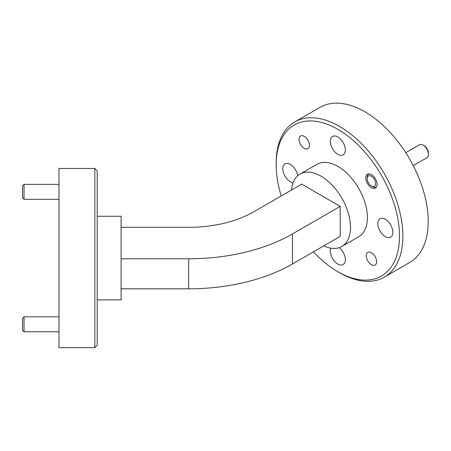 <?xml version="1.0" encoding="UTF-8"?>
<svg xmlns="http://www.w3.org/2000/svg" width="451" height="451" viewBox="0 0 451 451"><rect width="100%" height="100%" fill="white"/><g stroke="black" fill="none" stroke-linecap="round" stroke-linejoin="round"><path stroke-width="0.68" d="M313.462 251.855A87.201 50.349 -120 0 0 337.838 271.722A87.201 50.349 -120 0 0 399.501 236.127A87.201 50.349 -120 0 0 337.838 129.324A87.201 50.349 -120 0 0 276.175 164.925A87.201 50.349 -120 0 0 281.198 195.965M337.838 271.727L339.53 272.703A89.591 51.724 60 0 1 339.524 272.697L337.838 271.722A87.201 50.349 -120 0 0 337.838 271.727M276.175 164.925L276.175 162.974A89.591 51.724 60 0 1 294.734 121.962A89.591 51.724 60 0 1 339.53 126.398A89.591 51.724 60 0 1 398.058 205.346A89.591 51.724 60 0 1 384.32 277.139A89.591 51.724 60 0 1 339.53 272.703M94.823 168.477L97.207 170.867L97.207 345.269L94.823 347.659L94.823 168.477L58.985 168.477L58.985 347.659L94.823 347.659M385.351 219.276A10.632 6.139 -120 0 0 380.035 218.746A10.632 6.139 -120 0 0 378.406 227.27A10.632 6.139 -120 0 0 385.351 236.634A10.632 6.139 -120 0 0 390.667 237.164A10.632 6.139 -120 0 0 392.297 228.646A10.632 6.139 -120 0 0 385.351 219.276M337.838 136.98A10.632 6.139 -120 0 0 332.522 136.456A10.632 6.139 -120 0 0 330.893 144.974A10.632 6.139 -120 0 0 337.838 154.343A10.632 6.139 -120 0 0 343.155 154.868A10.632 6.139 -120 0 0 344.784 146.35A10.632 6.139 -120 0 0 337.838 136.98M297.711 175.755A10.632 6.139 -120 0 0 290.326 164.412A10.632 6.139 -120 0 0 285.009 163.888A10.632 6.139 -120 0 0 283.38 172.406A10.632 6.139 -120 0 0 290.326 181.776A10.632 6.139 -120 0 0 293.088 182.762M330.848 248.163A10.632 6.139 -120 0 0 337.838 264.066A10.632 6.139 -120 0 0 343.155 264.596A10.632 6.139 -120 0 0 345.021 256.974A10.632 6.139 -120 0 0 339.225 247.661M371.432 252.718A7.346 4.239 -120 0 0 367.762 252.351A7.346 4.239 -120 0 0 366.635 258.243A7.346 4.239 -120 0 0 371.432 264.714A7.346 4.239 -120 0 0 375.108 265.075A7.346 4.239 -120 0 0 376.235 259.19A7.346 4.239 -120 0 0 371.432 252.718M304.239 136.337A7.346 4.239 -120 0 0 300.569 135.971A7.346 4.239 -120 0 0 299.441 141.856A7.346 4.239 -120 0 0 304.239 148.334A7.346 4.239 -120 0 0 307.915 148.695A7.346 4.239 -120 0 0 309.042 142.809A7.346 4.239 -120 0 0 304.239 136.337M371.432 174.593A8.005 4.623 -120 0 0 367.435 174.193A8.005 4.623 -120 0 0 366.206 180.609A8.005 4.623 -120 0 0 371.432 187.661A8.005 4.623 -120 0 0 375.435 188.056A8.005 4.623 -120 0 0 376.664 181.646A8.005 4.623 -120 0 0 371.432 174.593M97.207 216.26L121.099 216.26L121.099 299.881L97.207 299.881M294.734 121.962L320.075 107.332A89.591 51.724 60 0 1 364.865 111.769A89.591 51.724 60 0 1 423.393 190.717A89.591 51.724 60 0 1 409.66 262.51L384.32 277.139M323.784 245.896A41.808 24.14 -120 0 0 341.847 246.488A41.808 24.14 -120 0 0 348.257 212.985A41.808 24.14 -120 0 0 320.943 176.138A41.808 24.14 -120 0 0 300.039 174.069A41.808 24.14 -120 0 0 291.515 190.012M341.847 246.488L358.742 236.73A41.808 24.14 -120 0 0 365.152 203.232A41.808 24.14 -120 0 0 337.838 166.385A41.808 24.14 -120 0 0 316.935 164.316L300.039 174.069M121.099 227.327L188.687 227.327A92.218 53.241 180 0 0 253.896 211.728L301.685 184.138L340.201 206.378L292.411 233.968A146.693 84.692 180 0 1 188.687 258.773L121.099 258.773M292.411 233.968L292.411 264.01A146.693 84.692 180 0 1 188.687 288.815L121.099 288.815M292.411 264.01L340.201 236.42L340.201 206.378M424.228 145.769L423.173 145.16L424.228 145.769A5.97 3.45 60 0 1 428.45 153.086L428.45 154.304A7.464 4.313 -120 0 0 423.173 145.16L423.173 145.16A7.464 4.313 -120 0 0 419.436 144.794L405.776 152.68M413.24 165.613L426.905 157.72A7.464 4.313 -120 0 0 428.45 154.304M372.492 186.613L371.432 186.004A5.97 3.45 -120 0 0 375.66 183.563A5.97 3.45 -120 0 0 371.432 176.251A5.97 3.45 -120 0 0 367.21 178.686A5.97 3.45 -120 0 0 371.432 186.004L372.492 186.613A7.464 4.313 60 0 0 376.224 186.985A7.464 4.313 60 0 0 376.653 186.669M367.21 178.686L367.21 177.469A7.464 4.313 60 0 1 368.76 174.052A7.464 4.313 60 0 1 369.239 173.838M24.044 199.308L22.55 197.814L22.55 185.868L24.044 184.38L24.044 199.308L58.985 199.308M24.044 331.761L22.55 330.267L22.55 318.321L24.044 316.827L24.044 331.761L58.985 331.761M188.687 258.773L188.687 288.815M376.608 186.759L376.224 186.985M369.143 173.827L368.76 174.052M24.044 184.38L58.985 184.38M24.044 316.827L58.985 316.827"/></g></svg>

